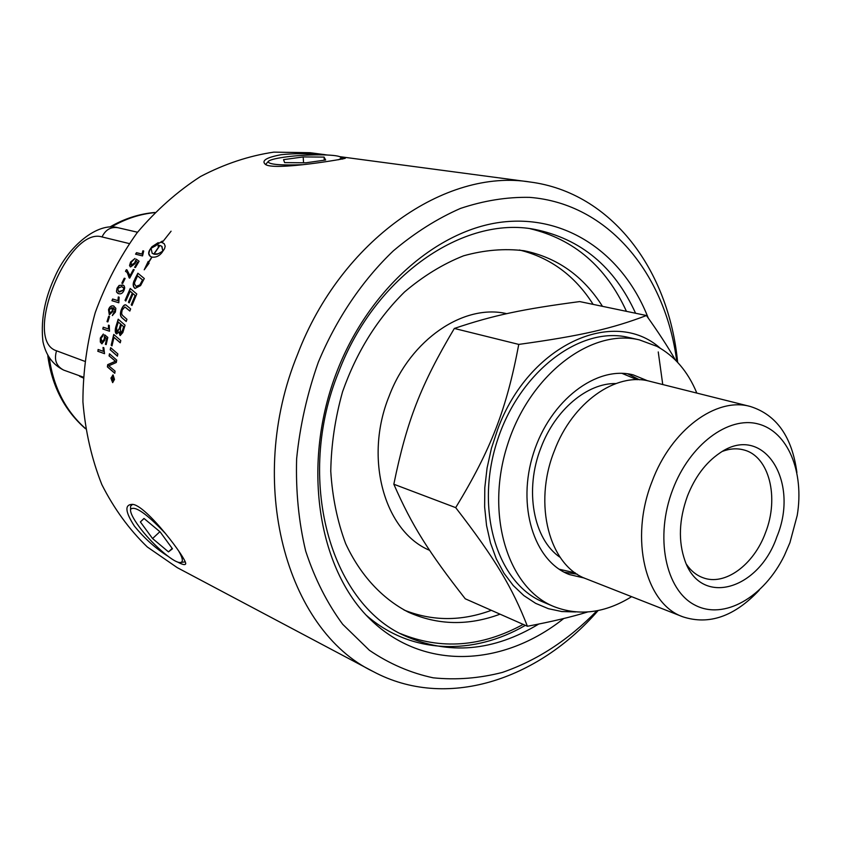 <?xml version="1.0" encoding="UTF-8"?>
<svg xmlns="http://www.w3.org/2000/svg" width="841" height="841" viewBox="0 0 841 841"><rect width="100%" height="100%" fill="white"/><g stroke="black" fill="none" stroke-linecap="round" stroke-linejoin="round"><path stroke-width="1.26" d="M101.982 343.832L100.51 342.098L100.531 338.05L103.317 334.077M106.187 344.568L105.567 344.358L106.86 338.608L105.23 337.209L104.831 340.037L101.866 343.811L100.321 342.066L100.342 338.019L103.327 334.045L102.949 335.916L101.025 338.24L101.992 341.856L104.21 339.312L104.673 334.844L107.816 337.42L106.176 344.6L105.388 344.326L106.681 338.566L105.041 337.167M102.255 341.909L104.389 339.344L104.831 334.97M107.185 321.683L108.846 316.353L109.509 316.563L107.848 321.903L107.007 321.63L108.668 316.3L109.509 316.563M107.848 321.903L107.007 321.63M109.971 313.094L112.494 310.876L111.937 307.627M112.316 310.813L111.821 307.585L109.193 309.909L109.835 313.052L112.494 310.876M109.393 314.87L108.668 309.803C109.666 306.755 111.348 305.483 113.693 305.998L113.945 306.082M112.526 315.533L115.196 310.308L113.472 307.817M115.385 312.074L112.326 315.533L115.017 310.245L113.22 307.722L112.925 311.401L109.319 314.849L108.5 309.74C109.498 306.692 111.17 305.42 113.524 305.935L115.858 308.311L115.385 312.074M122.008 283.238L124.436 278.297L125.099 278.476M124.436 278.297L125.12 278.434L122.681 283.428L121.829 283.186L124.268 278.203M130.239 266.818L129.682 265.63L130.754 262.108L134.886 258.597M134.781 267.385L137.682 262.403L136.063 261.13L135.086 263.611L130.576 266.954L129.525 265.525L130.607 262.003L134.949 258.492L131.301 262.171L131.122 265.146L134.581 263.002L136.242 259.144L139.091 261.267L135.412 267.543L134.592 267.333L137.525 262.287L136.063 261.13M131.164 265.178L134.739 263.107L136.389 259.259M114.807 373.162L107.574 366.918L107.879 364.668L115.585 361.273L109.256 355.974L109.624 353.924M109.067 355.953L109.467 353.777L116.72 360.095L116.321 362.482L108.773 365.803L115.07 371.102L114.797 373.299L107.385 366.897L107.69 364.658L115.396 361.252L109.256 355.974M112.011 345.777L111.369 345.22L113.913 334.592M120.274 342.697L113.977 337.346L111.99 345.882L111.191 345.188L113.745 334.445L120.789 340.584L120.252 342.802L113.977 337.346M126.255 321.42L122.376 318.066C120.4 316.552 120.074 313.861 121.409 310.003C122.902 306.25 124.394 304.568 125.877 304.936L130.649 308.899L129.85 311.054L124.878 306.976L122.145 310.098L121.609 313.514L122.439 315.322L126.949 319.307L126.224 321.493L122.197 318.003C120.221 316.489 119.895 313.798 121.23 309.93C122.733 306.187 124.226 304.495 125.708 304.863M129.871 310.991L125.025 307.028M158.087 242.828L151.054 248.295L152.2 253.299L154.712 254.308L157.256 254.213L162.849 251.249L161.735 246.287L159.969 245.446L153.987 254.087L158.444 253.73L162.712 251.123M162.849 251.249L161.987 246.508M164.153 243.659L162.092 242.565L164.247 243.753L165.193 246.192L164.552 248.694L161.882 252.668C159.149 256.116 155.858 257.598 152.011 257.104L148.678 262.413L149.067 263.212L144.221 269.803L148.205 261.414L148.584 262.213L151.822 257.062L150.287 256.358C148.3 254.697 148.142 252.489 149.835 249.724L151.874 246.781L158.234 242.629L156.132 245.509L151.044 248.295L149.666 250.355L148.804 253.425L150.203 256.295M171.08 231.201L162.05 242.65L171.08 231.201M162.113 241.451L157.719 243.953L162.387 241.083L161.377 242.429M159.916 245.519L159.264 245.309L158.276 246.686L157.719 243.953M157.856 244.079L158.392 246.518M153.798 254.035L159.79 245.404M153.945 254.161L152.105 253.225M148.31 261.635L145.262 268.184M112.778 381.961L114.387 379.323L112.904 375.549M112.421 381.919L114.197 379.323L112.831 375.549L111.233 378.198L112.421 381.919M112.778 382.602L111.138 378.093L112.925 374.918M113.114 374.96L114.492 379.438L112.652 382.613L110.938 378.093L113.114 374.96M113.125 379.701L113.682 378.008L112.904 377.788L113.02 379.701L113.482 377.998L112.904 377.788M111.779 379.974L112.841 377.693L112.084 376.789M112.988 380.405L112.747 379.028L111.569 380.153L112.61 378.072L111.906 376.726L113.808 377.441L113.051 380.416L112.557 379.028M136.074 286.403L140.037 284.983L142.676 280.032L137.546 275.806L134.602 282.523L134.602 284.048L136.042 286.382L139.879 284.889L142.518 279.937L137.546 275.806M135.023 288.474L133.624 286.508L133.509 283.175L138.029 273.336M135.044 278.602L137.882 273.22L144.305 278.529L140.573 285.604L135.002 288.463C133.036 286.918 132.668 284.468 133.908 281.125L135.201 278.697M125.814 300.983L125.214 300.468L130.387 288.579M129.209 302.802L128.61 302.276L132.479 293.152L130.197 291.228L125.793 301.036L125.046 300.395L130.229 288.452L136.789 294.003L131.974 305.483L131.207 304.831L135.117 295.454L133.057 293.698L129.188 302.855L128.431 302.203L132.31 293.067L130.029 291.144M131.995 305.43L131.375 304.905L135.285 295.538L133.057 293.698M120.62 333.435L122.712 330.397L123.785 326.728L121.44 324.773L120.389 328.274L120.526 333.414L122.523 330.345L123.606 326.665L121.44 324.773M117.309 331.711L119.538 328.505L120.831 324.142L118.276 322.04L116.552 327.979L117.193 331.69L119.348 328.453L120.652 324.09L118.276 322.04M116.594 333.94C115.154 333.078 114.86 330.849 115.722 327.275L118.192 319.202L125.067 325.162L122.839 332.542L120.21 335.548L119.128 331.848L116.594 333.94L115.9 327.328L118.35 319.338M120.032 335.496L118.949 331.806M117.435 356.048L110.392 349.919L110.823 347.806M110.203 349.888L110.655 347.669L117.845 353.924L117.414 356.174L110.392 349.919M135.748 254.213L136.662 252.784L142.108 254.15L143.033 250.923L143.685 251.081M142.549 255.927L135.559 254.161L136.515 252.668L141.961 254.035L142.886 250.797L143.716 251.007L142.549 255.927M125.677 271.37L126.381 269.667L126.959 269.929L130.124 275.922L133.53 269.593L134.161 269.761M126.539 269.772L127.149 270.045M129.22 277.972L127.222 272.516L126.224 271.675M133.53 269.593L134.192 269.709L129.724 278.119L127.065 272.421L125.498 271.296L126.381 269.667M129.966 275.827L133.372 269.488M118.602 291.701L119.496 292.048L123.501 290.156L123.827 288.2L122.681 286.981M123.659 288.116L121.724 286.602L117.708 288.474L118.581 291.69L123.333 290.071L123.827 288.2M117.992 293.467L116.752 292.237L116.563 290.345L119.275 285.52L122.681 285.004L124.184 285.866L124.72 287.874L124.026 290.303C122.797 293.194 120.978 294.329 118.592 293.677L116.489 291.911L117.025 288.274L119.107 285.435L123.322 285.215M112.137 300.742L112.789 299.081L118.129 300.689L118.476 297.02L119.117 297.209L118.812 302.771L111.958 300.689L112.62 299.007L117.95 300.615L118.308 296.947L119.117 297.188M109.519 331.217L102.896 328.999L103.369 327.275M102.896 328.999L103.191 327.212L108.657 329.02L108.636 325.194M108.478 328.968L108.457 325.141L109.267 325.404L109.509 331.228L102.718 328.957M104.536 353.64L97.966 351.286L98.271 349.551M97.966 351.286L98.092 349.488L103.538 351.38L103.222 347.512M103.348 351.359L103.033 347.449L103.842 347.732L104.526 353.672L97.777 351.265M677.636 362.345C668.91 270.266 611.849 192.568 530.051 182.003C445.909 168.221 341.141 239.937 297.577 354.345C245.088 482.492 286.382 630.088 373.236 671.57L177.272 567.654L147.312 546.986C129.209 529.525 114.05 508.731 101.835 484.584C91.637 458.86 85.33 431.296 82.923 401.872C82.912 371.943 87.012 342.192 95.233 312.621C105.724 283.774 119.674 257.178 137.072 232.82C156.132 210.282 177.272 191.506 200.526 176.505C224.494 163.953 248.915 155.827 273.788 152.137L310.182 152.715L327.307 154.996M373.236 671.57C445.951 710.487 537.536 680.411 598.14 610.534M340.374 157.099L345.22 158.245C348.531 158.308 272 171.543 265.104 164.121C261.414 160.526 266.797 157.372 281.241 154.691C294.276 153.346 307.47 153.388 320.831 154.828M168.147 556.364C155.669 548.479 144.421 538.387 134.402 526.109C125.267 511.927 124.5 504.684 132.09 504.379C145.314 503.727 188.395 560.926 185.598 564.027C184.925 565.226 182.203 564.532 177.419 561.946M130.597 507.691L130.628 506.072L132.5 504.432M185.293 561.841L180.321 562.545M178.555 550.781C183.222 558.845 183.559 562.755 179.554 562.513C172.405 562.051 150.718 542.708 138.902 526.382C132.91 518.151 130.124 512.453 130.565 509.299C134.781 505.378 146.408 513.452 165.467 533.53M152.568 538.534L140.373 521.935L143.99 518.445L160.168 531.933L172.458 548.784L168.484 551.885L152.568 538.534L159.885 531.701M168.484 551.885L172.184 548.406M140.373 521.935L144.074 518.508M265.84 164.563L266.481 163.49M302.907 164.678C280.6 165.498 268.983 164.51 268.058 161.714C269.099 160.074 274.702 158.529 284.857 157.088C305.304 154.145 336.537 154.092 340.332 157.067C341.572 157.898 340.847 158.802 338.187 159.811M284.605 162.607L283.554 159.653L303.191 156.931L324.069 157.088L325.646 160.011L305.809 162.807L284.605 162.607M324.069 157.088L324.258 160.21M303.191 156.931L303.559 162.786M525.362 625.357C473.084 655.759 410.871 654.34 366.35 615.328M500.048 614.172C468.3 625.967 437.709 625.284 408.284 612.132C382.014 598.561 360.19 575.023 345.619 543.549C337.336 521.304 332.384 497.21 330.765 471.254C331.207 444.731 335.128 418.261 342.539 391.832C356.468 352.263 377.146 318.97 404.574 291.932C423.328 276.016 442.997 263.969 463.58 255.811C484.248 250.029 504.4 248.337 524.048 250.734C557.205 257.525 583.339 276.058 602.471 306.334M593.136 304.389C575.002 275.774 550.424 257.651 519.402 249.998M404.079 610.04C432.263 621.31 461.352 621.394 491.344 610.324M626.45 311.338C606.067 266.723 573.961 239.18 530.135 228.71M400.442 633.599C440.831 650.093 481.735 647.023 523.176 624.39M584.453 578.082L569.336 574.55C533.951 561.252 516.49 505.588 533.562 453.026C550.203 400.316 596.763 365.162 633.294 374.907L647.633 380.805M639.475 379.785L627.785 373.835M564.248 572.216L577.21 574.172M696.832 393.083C688.001 371.648 674.724 356.079 657 346.387L639.381 339.88C591.118 328.074 529.672 374.655 507.543 444.689C484.868 514.545 507.806 588.164 553.946 606.592C579.27 616.369 605.163 613.068 631.623 596.668M553.946 606.592L543.633 602.251C497.578 583.843 474.608 510.687 497.105 441.346C519.086 371.838 580.29 325.635 628.469 337.42L639.381 339.88M660.217 348.195C613.888 306.629 528.684 344.768 497.714 429.236L491.407 448.4L487.076 468.006L484.805 487.654L484.637 506.955L486.55 525.509L490.482 542.95L496.337 558.95L503.98 573.215L513.22 585.494L523.859 595.596L535.664 603.354L548.416 608.695L561.862 611.554L575.738 611.933M686.456 564.322C690.903 570.829 696.38 575.286 702.908 577.693C724.858 586.272 753.862 564.805 765.51 532.658C779.449 497.494 769.21 456.19 743.822 449.946C737.115 448.116 730.072 448.558 722.671 451.27M776.874 536.8C758.813 589.835 700.973 607.191 684.963 560.737C678.151 541.278 678.96 519.749 687.412 496.158C694.908 477.131 705.557 462.855 719.381 453.32C762.892 422.224 800.264 480.831 776.874 536.8M587.586 611.996C571.712 616.926 551.654 621.678 527.412 626.261C512.495 587.912 495.528 559.181 455.696 507.638C491.123 449.346 506.524 409.357 518.771 344.411C581.562 335.748 612.08 328.568 646.445 315.522C658.387 332.248 668.048 347.091 675.439 360.074M646.445 315.522L579.712 301.583C522.986 309.089 493.741 315.123 454.34 328.453C420.773 384.989 406.823 420.763 393.83 484.227C412.048 525.888 428.868 552.327 465.252 598.792L527.412 626.261M518.771 344.411L454.34 328.453M455.696 507.638L393.83 484.227M672.768 489.504C689.683 444.668 728.243 415.98 758.035 423.927C787.975 431.486 804.459 472.022 797.226 515.396L789.909 542.729L784.401 555.449C764.027 597.247 723.933 620.574 694.803 605.026C665.452 590.046 654.54 536.821 672.768 489.504M759.213 590.182C734.477 616.474 709.026 625.347 682.86 616.81C645.436 603.933 629.268 538.787 652.027 481.609C671.065 429.94 716.196 396.752 750.235 406.466C776.495 414.718 792.054 436.731 796.9 472.495M682.86 616.81L586.503 578.944C549.52 566.098 532.816 504.421 554.335 450.902C572.29 402.513 616.117 371.764 649.809 381.299L750.235 406.466M621.909 373.33L637.194 379.722M575.318 572.889L559.17 569.22M429.625 550.34C384.484 531.501 363.701 458.545 389.131 396.143C410.492 339.344 463.938 303.506 506.745 313.682M596.931 610.776C568.621 639.864 537.115 660.416 502.392 672.411C479.244 678.361 456.179 680.159 433.178 677.814C410.566 672.989 389.309 663.812 369.409 650.293L342.697 624.295C327.149 603.218 314.807 578.829 305.704 551.149C298.713 521.967 295.696 491.186 296.631 458.776C299.922 426.04 307.154 393.861 318.308 362.24C336.4 318.75 362.345 280.41 393.399 250.797C414.834 232.736 437.194 218.618 460.469 208.421C483.869 200.61 506.892 196.92 529.525 197.362C608.4 203.448 665.483 273.882 676.784 361.441M648.243 318.045C623.759 255.149 567.885 214.613 502.781 222.013C437.877 229.425 369.472 288.358 337.304 370.576C300.994 462.792 317.393 568.747 370.713 619.775C424.011 671.244 503.402 666.587 563.733 618.513M662.75 384.537L658.251 351.937M538.703 624.064C493.467 651.439 448.747 655.307 404.532 635.691C330.25 602.997 294.886 479.107 338.744 371.796C375.17 275.627 463.927 215.485 534.676 229.383C580.774 238.739 614.414 266.692 635.586 313.251M137.535 232.232L117.877 227.701C97.977 221.908 68.1 245.835 54.633 277.362C46.917 294.014 40.105 316.321 42.965 341.73C45.898 355.27 52.804 364.731 63.706 370.114L83.154 377.073M560.159 557.362C533.373 539.407 524.143 489.935 541.026 447.538C555.197 409.767 587.291 382.939 615.833 383.559M117.877 227.701C110.781 226.649 105.503 229.74 102.045 236.941L129.199 243.554M63.706 370.114C56.263 366.213 53.877 359.78 56.547 350.802C22.118 340.353 67.911 226.155 102.045 236.941M84.584 361.252L56.547 350.802M85.488 428.542C65.661 410.913 53.614 387.501 49.346 358.319M111.496 226.933C125.33 218.87 139.711 214.098 154.649 212.626M530.051 182.003L339.354 156.605M130.565 509.299L130.628 506.072M268.058 161.714L265.893 164.163M340.784 157.467L342.623 159.107M185.609 562.871L185.598 564.017M83.112 377.893L79.601 376.305M85.519 428.752C64.452 410.334 51.879 386.008 47.8 355.775M109.982 226.944C124.258 218.671 139.196 213.845 154.797 212.468"/></g></svg>
